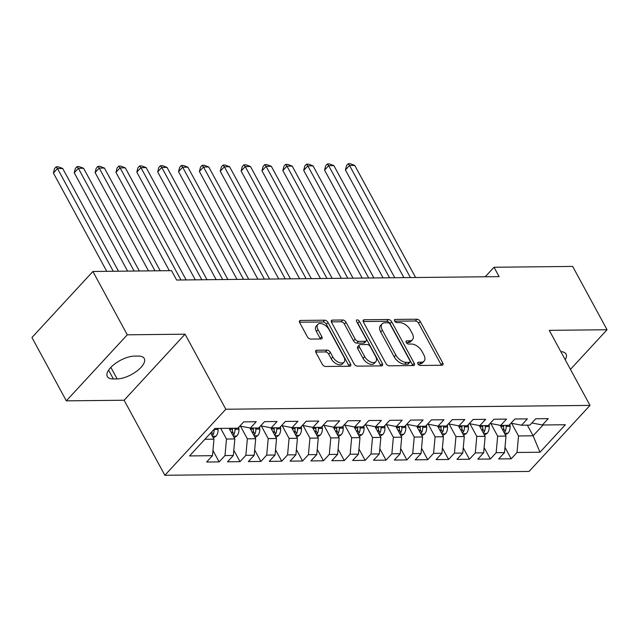 <?xml version="1.0" encoding="UTF-8"?>
<svg xmlns="http://www.w3.org/2000/svg" width="639" height="639" viewBox="0 0 639 639"><rect width="100%" height="100%" fill="white"/><g stroke="black" fill="none" stroke-linecap="round" stroke-linejoin="round"><path stroke-width="0.96" d="M417.89 363.879A2.029 1.15 42.7 0 0 420.198 365.476L441.956 365.244A2.891 1.637 42.7 0 0 442.835 364.909A2.891 1.637 42.7 0 0 442.755 362.928L420.254 321.489A2.891 1.637 42.7 0 0 416.955 319.212L395.206 319.436A2.029 1.15 42.7 0 0 394.59 319.676A2.029 1.15 42.7 0 0 394.646 321.066A2.029 1.15 42.7 0 0 396.955 322.663L399.766 322.631A9.258 5.24 42.7 0 1 410.318 329.932L412.195 333.382A9.258 5.24 42.7 0 1 412.451 339.732A9.258 5.24 42.7 0 1 409.647 340.819L406.827 340.851A2.029 1.15 42.7 0 0 406.212 341.082A2.029 1.15 42.7 0 0 406.268 342.472A2.029 1.15 42.7 0 0 408.577 344.07L411.396 344.038A9.258 5.24 42.7 0 1 421.948 351.338L423.817 354.789A9.258 5.24 42.7 0 1 424.072 361.139A9.258 5.24 42.7 0 1 421.269 362.225L418.449 362.257A2.029 1.15 42.7 0 0 417.842 362.497A2.029 1.15 42.7 0 0 417.89 363.879M316.744 350.244A2.891 1.637 42.7 0 0 315.866 350.587A2.891 1.637 42.7 0 0 315.946 352.568L322.256 364.198A2.891 1.637 42.7 0 0 325.555 366.474L349.717 366.219A2.891 1.637 42.7 0 0 350.595 365.883A2.891 1.637 42.7 0 0 350.515 363.895L328.015 322.463A2.891 1.637 42.7 0 0 324.716 320.179L300.562 320.435A2.891 1.637 42.7 0 0 299.683 320.778A2.891 1.637 42.7 0 0 299.763 322.759L307.383 336.801A2.891 1.637 42.7 0 0 310.682 339.085L321.026 338.974A2.891 1.637 42.7 0 0 321.896 338.63A2.891 1.637 42.7 0 0 321.824 336.649L318.038 329.684A7.74 4.385 42.7 0 1 317.831 324.38A7.74 4.385 42.7 0 1 323.302 324.245A7.74 4.385 42.7 0 1 328.997 329.572L343.806 356.85A7.74 4.385 42.7 0 1 344.014 362.153A7.74 4.385 42.7 0 1 338.542 362.297A7.74 4.385 42.7 0 1 332.847 356.961L330.379 352.416A2.891 1.637 42.7 0 0 327.088 350.14L316.744 350.244L315.602 351.49M127.281 334.804L66.328 400.845L124.11 400.238L185.062 334.189L127.281 334.804L92.903 271.479L171.54 270.648L176.636 280.034L499.123 276.631L494.027 267.254L485.233 276.775M185.062 334.189L225.807 409.24L590.013 405.398L529.068 471.438L164.854 475.28L225.807 409.24M570.459 369.382L607.05 329.74L549.268 330.347L590.013 405.398M607.05 329.74L572.672 266.423L494.027 267.254M385.94 363.527A2.891 1.637 42.7 0 0 389.231 365.804L413.393 365.548A2.891 1.637 42.7 0 0 414.272 365.212A2.891 1.637 42.7 0 0 414.192 363.224L391.691 321.792A2.891 1.637 42.7 0 0 388.4 319.508L364.238 319.764A2.891 1.637 42.7 0 0 363.359 320.107A2.891 1.637 42.7 0 0 363.439 322.088L385.94 363.527M381.555 365.883L357.393 366.139A2.891 1.637 42.7 0 1 354.094 363.863L331.601 322.423A2.891 1.637 42.7 0 1 331.521 320.443A2.891 1.637 42.7 0 1 332.4 320.099L342.736 319.995A2.891 1.637 42.7 0 1 346.034 322.272L355.156 339.077A2.891 1.637 42.7 0 0 358.455 341.354L365.316 341.282A2.891 1.637 42.7 0 0 366.195 340.946A2.891 1.637 42.7 0 0 366.115 338.958L356.618 321.465A2.029 1.15 42.7 0 1 356.562 320.075A2.029 1.15 42.7 0 1 357.992 320.043A2.029 1.15 42.7 0 1 359.477 321.433L382.354 363.559A2.891 1.637 42.7 0 1 382.434 365.548A2.891 1.637 42.7 0 1 381.555 365.883M504.986 447.404L511.176 458.81L517.023 452.476L539.971 452.236L565.339 424.743L542.399 424.991L548.246 418.649L535.73 418.785L529.883 425.119L521.536 425.207L527.383 418.872L514.866 419.008L509.019 425.342L500.68 425.43L506.527 419.096L494.011 419.224L488.164 425.558L479.817 425.646L485.664 419.312L473.148 419.448L467.301 425.782L458.962 425.87L464.809 419.535L452.292 419.663L446.445 425.997L438.098 426.085L443.945 419.751L431.429 419.887L425.582 426.221L417.235 426.309L423.09 419.975L410.573 420.103L404.727 426.445L396.38 426.532L402.227 420.19L389.71 420.326L383.863 426.66L375.516 426.748L381.371 420.414L368.855 420.542L363.008 426.884L354.661 426.972L360.508 420.63L347.991 420.766L342.145 427.1L333.798 427.187L339.652 420.853L327.136 420.981L321.289 427.323L312.942 427.411L318.789 421.069L306.273 421.205L300.426 427.539L292.079 427.627L297.934 421.293L285.417 421.428L279.562 427.763L271.224 427.85L277.07 421.516L264.554 421.644L258.707 427.978L250.36 428.066L256.215 421.732L243.699 421.868L237.844 428.202L214.904 428.442L189.535 455.934L212.475 455.687L213.977 439.169L210.654 433.05M511.176 458.81L498.66 458.946L504.514 452.612L496.168 452.7L497.661 436.173L490.8 423.537M484.122 447.619L490.321 459.034L496.168 452.7M490.321 459.034L477.804 459.161L483.651 452.827L475.304 452.915L476.806 436.397L469.937 423.753M463.267 447.843L469.457 459.249L475.304 452.915M469.457 459.249L456.941 459.385L462.796 453.051L454.449 453.139L455.942 436.613L449.081 423.976M442.404 448.059L448.602 459.473L454.449 453.139M448.602 459.473L436.086 459.609L441.932 453.267L433.585 453.355L435.087 436.836L428.218 424.192M421.548 448.282L427.739 459.697L433.585 453.355M427.739 459.697L415.222 459.824L421.069 453.49L412.73 453.578L414.224 437.06L407.362 424.416M400.685 448.498L406.883 459.912L412.73 453.578M406.883 459.912L394.367 460.048L400.214 453.706L391.867 453.794L393.368 437.276L386.499 424.631M379.83 448.722L386.02 460.136L391.867 453.794M386.02 460.136L373.503 460.264L379.35 453.93L371.011 454.017L372.505 437.499L365.644 424.855M358.966 448.937L365.165 460.352L371.011 454.017M365.165 460.352L352.648 460.487L358.495 454.145L350.148 454.233L351.65 437.715L344.78 425.071M338.103 449.161L344.301 460.575L350.148 454.233M344.301 460.575L331.785 460.703L337.632 454.369L329.293 454.457L330.786 437.939L323.925 425.294M317.248 449.385L323.446 460.791L329.293 454.457M323.446 460.791L310.929 460.927L316.776 454.585L308.429 454.68L309.931 438.154L303.062 425.518M296.384 449.6L302.582 461.015L308.429 454.68M302.582 461.015L290.066 461.142L295.913 454.808L287.574 454.896L289.068 438.378L282.206 425.734M275.529 449.824L281.727 461.23L287.574 454.896M281.727 461.23L269.211 461.366L275.058 455.032L266.711 455.12L268.212 438.594L261.343 425.957M254.665 450.04L260.864 461.454L266.711 455.12M260.864 461.454L248.347 461.582L254.194 455.248L245.855 455.335L247.349 438.817L240.488 426.173M233.81 450.263L240.008 461.67L245.855 455.335M240.008 461.67L227.492 461.805L233.339 455.471L224.992 455.559L226.494 439.033L220.703 428.386M212.947 450.479L219.145 461.893L224.992 455.559M219.145 461.893L206.629 462.029L212.475 455.687M250.36 428.066L239.833 426.045M204.911 439.265L213.977 439.169M271.224 427.85L260.696 425.83M226.494 439.033L234.832 438.945L229.05 428.298M233.339 455.471L234.832 438.945M292.079 427.627L281.551 425.606M247.349 438.817L255.696 438.729L249.849 427.97M254.194 455.248L255.696 438.729M312.942 427.411L302.415 425.39M268.212 438.594L276.551 438.506L270.712 427.755M275.058 455.032L276.551 438.506M333.798 427.187L323.27 425.167M289.068 438.378L297.415 438.29L291.568 427.531M295.913 454.808L297.415 438.29M354.661 426.972L344.133 424.951M309.931 438.154L318.27 438.066L312.431 427.307M316.776 454.585L318.27 438.066M375.516 426.748L364.989 424.727M330.786 437.939L339.133 437.851L333.294 427.092M337.632 454.369L339.133 437.851M396.38 426.532L385.852 424.512M351.65 437.715L359.989 437.627L354.15 426.868M358.495 454.145L359.989 437.627M417.235 426.309L406.708 424.288M372.505 437.499L380.852 437.411L375.013 426.652M379.35 453.93L380.852 437.411M438.098 426.085L427.571 424.072M393.368 437.276L401.707 437.188L395.868 426.429M400.214 453.706L401.707 437.188M458.962 425.87L448.426 423.849M414.224 437.06L422.571 436.964L416.732 426.213M421.069 453.49L422.571 436.964M479.817 425.646L469.29 423.625M435.087 436.836L443.426 436.749L437.587 425.989M441.932 453.267L443.426 436.749M500.68 425.43L490.145 423.409M455.942 436.613L464.289 436.525L458.451 425.774M462.796 453.051L464.289 436.525M521.536 425.207L511.008 423.186M476.806 436.397L485.145 436.309L479.306 425.55M483.651 452.827L485.145 436.309M542.399 424.991L531.864 422.97M497.661 436.173L506.008 436.086L500.169 425.334M504.514 452.612L506.008 436.086M92.903 271.479L31.95 337.52L66.328 400.845M124.11 400.238L164.854 475.28M527.343 425.151L533.126 435.798L543.11 424.983M517.023 452.476L518.525 435.958L511.655 423.314M518.525 435.958L533.126 435.798L539.971 452.236M565.219 359.725A18.858 8.003 151.5 0 0 566.034 354.046A18.858 8.003 151.5 0 0 560.826 351.642M134.47 356.115A18.858 8.003 151.5 0 0 114.82 363.879A18.858 8.003 151.5 0 0 107.344 376.539A18.858 8.003 151.5 0 0 113.383 378.959L117.137 378.919A18.858 8.003 151.5 0 0 136.778 371.155A18.858 8.003 151.5 0 0 144.254 358.495A18.858 8.003 151.5 0 0 138.224 356.075L134.47 356.115M417.978 364.03L419.623 364.006A9.258 5.24 42.7 0 0 422.427 362.92L424.072 361.139M412.451 339.732L410.797 341.514A9.258 5.24 42.7 0 1 407.994 342.6L406.356 342.616M441.341 365.252A2.891 1.637 42.7 0 0 441.11 364.709L418.609 323.27A2.891 1.637 42.7 0 0 415.31 320.994L394.734 321.209M412.786 365.556A2.891 1.637 42.7 0 0 412.546 365.013L390.046 323.574A2.891 1.637 42.7 0 0 386.747 321.297L363.2 321.545M409.391 362.353A2.029 1.15 42.7 0 0 410.006 362.113A2.029 1.15 42.7 0 0 409.95 360.723L390.205 324.356A2.029 1.15 42.7 0 0 387.897 322.759L384.926 322.791A9.258 5.24 42.7 0 0 382.122 323.877A9.258 5.24 42.7 0 0 382.37 330.227L395.868 355.084A9.258 5.24 42.7 0 0 406.42 362.385L409.391 362.353L407.746 364.134A2.029 1.15 42.7 0 0 408.361 363.895L410.006 362.113M382.122 323.877L380.477 325.658A9.258 5.24 42.7 0 0 380.724 332.008L382.37 330.227M407.746 364.134L404.775 364.166A9.258 5.24 42.7 0 1 394.223 356.874L380.724 332.008M331.361 321.88L341.09 321.776L342.736 319.995M366.195 340.946L364.542 342.728A2.891 1.637 42.7 0 1 363.671 343.071L356.81 343.143A2.891 1.637 42.7 0 1 353.511 340.859L344.389 324.061A2.891 1.637 42.7 0 0 341.09 321.776M380.94 365.891A2.891 1.637 42.7 0 0 380.708 365.348L357.832 323.222A2.029 1.15 42.7 0 0 357.065 322.288M364.629 356.514A7.74 4.385 42.7 0 0 370.316 361.842A7.74 4.385 42.7 0 0 375.788 361.706A7.74 4.385 42.7 0 0 375.58 356.402L370.364 346.785A2.891 1.637 42.7 0 0 367.066 344.509L360.204 344.581A2.891 1.637 42.7 0 0 359.334 344.916A2.891 1.637 42.7 0 0 359.406 346.905L364.629 356.514L362.976 358.295A7.74 4.385 42.7 0 0 368.671 363.631A7.74 4.385 42.7 0 0 374.142 363.487L375.788 361.706M359.334 344.916L357.68 346.705A2.891 1.637 42.7 0 0 357.76 348.686L359.406 346.905M362.976 358.295L357.76 348.686M344.014 362.153L342.368 363.942A7.74 4.385 42.7 0 1 336.897 364.078A7.74 4.385 42.7 0 1 331.202 358.751L328.734 354.206A2.891 1.637 42.7 0 0 325.435 351.921L315.706 352.025M317.831 324.38L316.185 326.162A7.74 4.385 42.7 0 0 316.393 331.473L318.038 329.684M320.411 338.982A2.891 1.637 42.7 0 0 320.171 338.438L316.393 331.473M349.102 366.227A2.891 1.637 42.7 0 0 348.87 365.684L326.369 324.245A2.891 1.637 42.7 0 0 323.07 321.968L299.523 322.216M505.345 434.871L508.053 433.066A7.812 5.519 -90.6 0 0 510.098 426.397L509.986 424.296M415.614 277.51L354.749 165.413L349.533 165.469L345.411 169.934L403.888 277.638M504.083 432.547L505.169 431.477A7.812 5.519 -90.6 0 0 506.136 426.437L506.08 425.374M503.572 425.398L503.636 426.461A7.812 5.519 89.4 0 1 503.045 430.63M345.411 169.934L346.554 165.525L348.207 163.744L349.533 165.469L410.398 277.566M348.207 163.744L350.292 163.72L354.749 165.413M484.49 435.095L487.198 433.282A7.812 5.519 -90.6 0 0 489.242 426.612L489.123 424.52M394.75 277.733L333.885 165.637L328.67 165.685L324.556 170.15L383.033 277.853M483.228 432.771L484.314 431.7A7.812 5.519 -90.6 0 0 485.281 426.66L485.217 425.59M482.717 425.622L482.772 426.684A7.812 5.519 89.4 0 1 482.181 430.846M324.556 170.15L325.698 165.749L327.344 163.959L328.67 165.685L389.534 277.789M327.344 163.959L329.428 163.943L333.885 165.637M463.626 435.311L466.334 433.506A7.812 5.519 -90.6 0 0 468.379 426.836L468.267 424.735M373.895 277.949L313.03 165.852L307.814 165.908L303.693 170.373L362.169 278.077M462.364 432.986L463.451 431.916A7.812 5.519 -90.6 0 0 464.417 426.876L464.361 425.814M461.853 425.838L461.917 426.9A7.812 5.519 89.4 0 1 461.326 431.069M303.693 170.373L304.835 165.964L306.488 164.183L307.814 165.908L368.679 278.005M306.488 164.183L308.573 164.159L313.03 165.852M442.771 435.534L445.479 433.729A7.812 5.519 -90.6 0 0 447.524 427.052L447.404 424.959M353.032 278.173L292.167 166.076L286.951 166.132L282.837 170.589L341.314 278.292M441.509 433.21L442.595 432.14A7.812 5.519 -90.6 0 0 443.562 427.1L443.498 426.029M440.998 426.061L441.054 427.124A7.812 5.519 89.4 0 1 440.463 431.285M282.837 170.589L283.98 166.188L285.625 164.399L286.951 166.132L347.816 278.229M285.625 164.399L287.71 164.383L292.167 166.076M421.908 435.758L424.615 433.945A7.812 5.519 -90.6 0 0 426.66 427.275L426.548 425.175M332.176 278.388L271.311 166.292L266.096 166.348L261.974 170.813L320.451 278.516M420.646 433.426L421.732 432.363A7.812 5.519 -90.6 0 0 422.699 427.315L422.643 426.253M420.135 426.277L420.198 427.347A7.812 5.519 89.4 0 1 419.607 431.509M261.974 170.813L263.116 166.404L264.77 164.622L266.096 166.348L326.96 278.444M264.77 164.622L266.854 164.598L271.311 166.292M401.052 435.974L403.76 434.169A7.812 5.519 -90.6 0 0 405.805 427.499L405.685 425.398M311.313 278.612L250.448 166.515L245.232 166.571L241.119 171.028L299.595 278.74M399.79 433.649L400.877 432.579A7.812 5.519 -90.6 0 0 401.835 427.539L401.779 426.469M399.279 426.501L399.335 427.563A7.812 5.519 89.4 0 1 398.744 431.724M241.119 171.028L242.261 166.627L243.906 164.838L245.232 166.571L306.097 278.668M243.906 164.838L245.991 164.822L250.448 166.515M380.189 436.197L382.897 434.384A7.812 5.519 -90.6 0 0 384.942 427.715L384.83 425.614M290.449 278.836L229.585 166.731L224.377 166.787L220.255 171.252L278.732 278.955M378.927 433.865L380.013 432.803A7.812 5.519 -90.6 0 0 380.98 427.755L380.924 426.692M378.416 426.716L378.48 427.787A7.812 5.519 89.4 0 1 377.881 431.948M220.255 171.252L221.398 166.843L223.051 165.062L224.377 166.787L285.242 278.884M223.051 165.062L225.136 165.038L229.585 166.731M359.334 436.413L362.041 434.608A7.812 5.519 -90.6 0 0 364.086 427.938L363.966 425.838M269.594 279.051L208.729 166.955L203.514 167.011L199.392 171.468L257.876 279.179M358.072 434.089L359.15 433.018A7.812 5.519 -90.6 0 0 360.116 427.978L360.061 426.916M357.56 426.94L357.616 428.002A7.812 5.519 89.4 0 1 357.025 432.164M199.392 171.468L200.542 167.067L202.188 165.285L203.514 167.011L264.378 279.107M202.188 165.285L204.272 165.261L208.729 166.955M338.47 436.637L341.178 434.824A7.812 5.519 -90.6 0 0 343.223 428.154L343.111 426.053M248.731 279.275L187.866 167.17L182.658 167.226L178.537 171.691L237.013 279.395M337.208 434.312L338.295 433.242A7.812 5.519 -90.6 0 0 339.261 428.194L339.205 427.132M336.697 427.156L336.761 428.226A7.812 5.519 89.4 0 1 336.162 432.387M178.537 171.691L179.679 167.29L181.332 165.501L182.658 167.226L243.523 279.331M181.332 165.501L183.417 165.477L187.866 167.17M317.615 436.852L320.323 435.047A7.812 5.519 -90.6 0 0 322.368 428.378L322.248 426.277M227.875 279.491L167.011 167.394L161.795 167.45L157.673 171.907L216.158 279.618M316.353 434.528L317.431 433.458A7.812 5.519 -90.6 0 0 318.398 428.418L318.342 427.355M315.842 427.379L315.898 428.442A7.812 5.519 89.4 0 1 315.307 432.603M157.673 171.907L158.823 167.506L160.469 165.725L161.795 167.45L222.66 279.547M160.469 165.725L162.554 165.701L167.011 167.394M296.752 437.076L299.459 435.263A7.812 5.519 -90.6 0 0 301.504 428.593L301.392 426.493M207.012 279.714L146.147 167.61L140.939 167.666L136.818 172.131L195.294 279.834M295.49 434.752L296.576 433.681A7.812 5.519 -90.6 0 0 297.542 428.641L297.486 427.571M294.978 427.595L295.042 428.665A7.812 5.519 89.4 0 1 294.443 432.827M136.818 172.131L137.96 167.73L139.606 165.94L140.939 167.666L201.804 279.77M139.606 165.94L141.698 165.916L146.147 167.61M275.896 437.292L278.604 435.486A7.812 5.519 -90.6 0 0 280.649 428.817L280.529 426.716M186.157 279.93L125.292 167.833L120.076 167.889L115.955 172.354L169.343 270.672M274.634 434.967L275.713 433.897A7.812 5.519 -90.6 0 0 276.679 428.857L276.623 427.795M274.123 427.818L274.179 428.881A7.812 5.519 89.4 0 1 273.588 433.05M115.955 172.354L117.105 167.945L118.75 166.164L120.076 167.889L180.941 279.986M118.75 166.164L120.835 166.14L125.292 167.833M255.033 437.515L257.741 435.702A7.812 5.519 -90.6 0 0 259.785 429.033L259.674 426.94M160.205 270.768L104.429 168.057L99.221 168.105L95.099 172.57L148.488 270.896M253.771 435.191L254.857 434.121A7.812 5.519 -90.6 0 0 255.824 429.081L255.768 428.01M253.26 428.042L253.324 429.104A7.812 5.519 89.4 0 1 252.724 433.266M95.099 172.57L96.241 168.169L97.887 166.38L99.221 168.105L154.989 270.824M97.887 166.38L99.98 166.364L104.429 168.057M234.178 437.731L236.885 435.926A7.812 5.519 -90.6 0 0 238.93 429.256L238.81 427.156M139.342 270.992L83.573 168.273L78.357 168.329L74.236 172.794L127.624 271.112M232.916 435.407L233.994 434.336A7.812 5.519 -90.6 0 0 234.96 429.296L234.904 428.234M232.404 428.258L232.46 429.32A7.812 5.519 89.4 0 1 231.869 433.49M74.236 172.794L75.386 168.384L77.031 166.603L78.357 168.329L134.126 271.048M77.031 166.603L79.116 166.579L83.573 168.273M213.314 437.955L216.022 436.149A7.812 5.519 -90.6 0 0 218.067 429.472L218.011 428.41M118.487 271.216L62.71 168.496L57.494 168.552L53.38 173.009L106.769 271.335M212.052 435.63L213.138 434.56A7.812 5.519 -90.6 0 0 214.105 429.52L214.089 429.32M211.421 432.22A7.812 5.519 89.4 0 1 211.006 433.705M53.38 173.009L54.523 168.608L56.168 166.819L57.494 168.552L113.271 271.263M56.168 166.819L58.261 166.803L62.71 168.496M419.623 364.006L421.269 362.225M406.029 341.713L406.827 340.851M407.994 342.6L409.647 340.819M394.407 320.307L395.206 319.436M415.31 320.994L416.955 319.212M418.609 323.27L420.254 321.489M441.11 364.709L442.755 362.928M417.65 363.12L418.449 362.257M363.088 321.002L364.238 319.764M386.747 321.297L388.4 319.508M390.046 323.574L391.691 321.792M412.546 365.013L414.192 363.224M394.223 356.874L395.868 355.084M404.775 364.166L406.42 362.385M331.25 321.337L332.4 320.099M344.389 324.061L346.034 322.272M353.511 340.859L355.156 339.077M356.81 343.143L358.455 341.354M363.671 343.071L365.316 341.282M357.832 323.222L359.477 321.433M380.708 365.348L382.354 363.559M325.435 351.921L327.088 350.14M328.734 354.206L330.379 352.416M331.202 358.751L332.847 356.961M320.171 338.438L321.824 336.649M299.411 321.681L300.562 320.435M323.07 321.968L324.716 320.179M326.369 324.245L328.015 322.463M348.87 365.684L350.515 363.895M108.598 370.157L113.383 378.959M110.867 367.369L117.137 378.919M504.435 433.194L507.917 433.154M506.136 426.437L510.098 426.397M500.8 426.493L503.636 426.461M503.556 428.505L505.169 431.477M483.579 433.41L487.062 433.378M485.281 426.66L489.242 426.612M479.937 426.716L482.772 426.684M482.693 428.729L484.314 431.7M462.716 433.633L466.198 433.593M464.417 426.876L468.379 426.836M459.082 426.932L461.917 426.9M461.837 428.945L463.451 431.916M441.861 433.857L445.343 433.817M443.562 427.1L447.524 427.052M438.218 427.156L441.054 427.124M440.974 429.168L442.595 432.14M420.997 434.073L424.48 434.033M422.699 427.315L426.66 427.275M417.363 427.371L420.198 427.347M420.119 429.384L421.732 432.363M400.134 434.296L403.624 434.256M401.835 427.539L405.805 427.499M396.499 427.595L399.335 427.563M399.255 429.608L400.877 432.579M379.278 434.512L382.761 434.48M380.98 427.755L384.942 427.715M375.644 427.81L378.48 427.787M378.4 429.823L380.013 432.803M358.415 434.736L361.906 434.696M360.116 427.978L364.086 427.938M354.781 428.034L357.616 428.002M357.536 430.047L359.15 433.018M337.56 434.951L341.042 434.919M339.261 428.194L343.223 428.154M333.925 428.25L336.761 428.226M336.681 430.263L338.295 433.242M316.696 435.175L320.187 435.135M318.398 428.418L322.368 428.378M313.062 428.473L315.898 428.442M315.818 430.486L317.431 433.458M295.841 435.391L299.324 435.359M297.542 428.641L301.504 428.593M292.199 428.697L295.042 428.665M294.962 430.702L296.576 433.681M274.978 435.614L278.468 435.574M276.679 428.857L280.649 428.817M271.343 428.913L274.179 428.881M274.099 430.926L275.713 433.897M254.122 435.83L257.605 435.798M255.824 429.081L259.785 429.033M250.48 429.136L253.324 429.104M253.244 431.149L254.857 434.121M233.259 436.054L236.749 436.014M234.96 429.296L238.93 429.256M229.625 429.352L232.46 429.32M232.38 431.365L233.994 434.336M212.404 436.277L215.886 436.237M214.105 429.52L218.067 429.472M211.701 431.916L213.138 434.56"/></g></svg>

